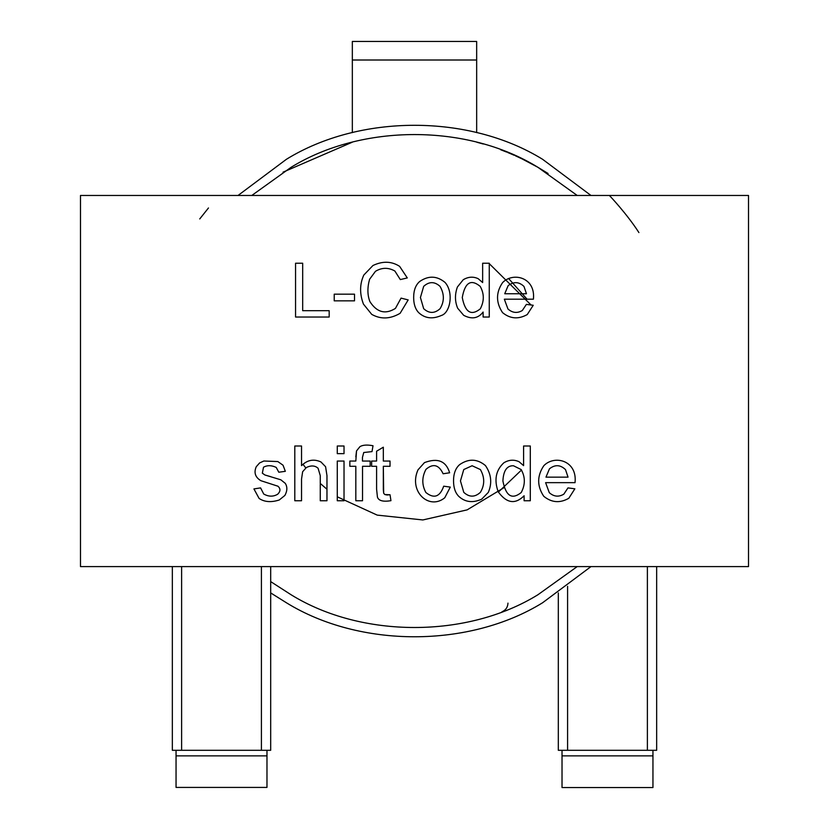 <?xml version="1.0" encoding="UTF-8"?>
<svg xmlns="http://www.w3.org/2000/svg" width="829" height="829" viewBox="0 0 829 829"><rect width="100%" height="100%" fill="white"/><g stroke="black" fill="none" stroke-linecap="round" stroke-linejoin="round"><path stroke-width="1.24" d="M199.737 218.939L208.473 207.965M80.486 195.468L80.486 566.59L748.514 566.59L748.514 195.468L80.486 195.468L748.514 195.468L748.514 566.59L80.486 566.59L80.486 195.468M482.644 263.218L489.265 263.218L489.265 317.03L483.11 317.03L483.11 312.046C478.167 318.471 471.691 319.548 463.67 315.31L457.618 308.15C454.831 301.341 454.758 294.285 457.411 286.989L463.245 279.725C468.24 276.741 473.214 276.389 478.167 278.679L482.644 282.554L482.644 263.218L489.265 263.218L482.644 263.218L482.644 282.554L478.167 278.679C473.214 276.389 468.24 276.741 463.245 279.725L457.411 286.989C454.758 294.285 454.831 301.341 457.618 308.15L463.67 315.31C471.691 319.548 478.167 318.471 483.11 312.046L483.11 317.03L489.265 317.03L483.11 317.03M399.63 266.368L407.288 277.933L400.303 279.58L394.863 271.021C388.355 267.352 381.889 267.446 375.464 271.311L369.589 279.29C367.257 287.642 367.361 295.083 369.91 301.632C376.894 312.429 385.412 314.688 395.433 308.398L401.06 298.119L408.179 299.911L400.127 313.3C390.241 319.103 380.78 319.466 371.734 314.378L363.434 304.098C359.537 293.725 359.662 284.036 363.827 275.031L372.957 265.508C382.708 260.897 391.599 261.176 399.63 266.368L407.288 277.933L399.63 266.368C391.599 261.176 382.708 260.897 372.957 265.508L363.827 275.031C359.662 284.036 359.537 293.725 363.434 304.098L371.734 314.378C380.78 319.466 390.241 319.103 400.127 313.3L408.179 299.911L401.06 298.119L395.433 308.398C385.412 314.688 376.894 312.429 369.91 301.632C367.361 295.083 367.257 287.642 369.589 279.29L375.464 271.311C381.889 267.446 388.355 267.352 394.863 271.021L400.303 279.58L394.863 271.021C388.355 267.352 381.889 267.446 375.464 271.311M567.969 487.898L563.824 494.167L567.969 487.898L574.86 488.809L568.808 498.281C559.927 503.348 551.575 502.675 543.741 496.27C536.964 486.053 536.995 475.867 543.814 465.711C554.363 454.655 577.471 460.354 575.036 482.654L545.606 482.654L549.285 492.664C553.845 496.706 558.684 497.213 563.824 494.167L567.969 487.898L574.86 488.809L568.808 498.281C559.927 503.348 551.575 502.675 543.741 496.27C536.964 486.053 536.995 475.867 543.814 465.711C554.363 454.655 577.471 460.354 575.036 482.654C577.471 460.354 554.363 454.655 543.814 465.711C536.995 475.867 536.964 486.053 543.741 496.27C551.575 502.675 559.927 503.348 568.808 498.281L574.86 488.809L567.969 487.898L563.824 494.167C558.684 497.213 553.845 496.706 549.285 492.664L545.606 482.654L549.285 492.664M453.536 480.903C453.536 473.577 455.577 468.147 459.66 464.613C468.623 458.437 477.224 458.748 485.452 465.566C491.296 474.178 492.26 483.11 488.333 492.374L481.659 499.193C472.717 503.182 465.059 502.219 458.675 496.27C455.256 492.727 453.546 487.597 453.536 480.903C453.536 473.577 455.577 468.147 459.66 464.613C455.577 468.147 453.536 473.577 453.536 480.903C453.546 487.597 455.256 492.727 458.675 496.27C465.059 502.219 472.717 503.182 481.659 499.193C472.717 503.182 465.059 502.219 458.675 496.27M390.034 461.048L390.034 466.292L383.33 466.292L383.33 489.535L383.661 493.214L384.822 494.53L390.034 494.747L390.946 500.685C383.081 501.97 378.584 500.768 377.433 497.079L376.594 489.131L376.594 466.292L371.641 466.292L371.641 461.048L376.594 461.048L376.594 451.204L383.33 447.204L383.33 461.048L390.034 461.048L390.034 466.292L390.034 461.048L383.33 461.048L383.33 447.204L376.594 451.204L376.594 461.048L371.641 461.048L371.641 466.292L376.594 466.292L376.594 489.131L377.433 497.079C378.584 500.768 383.081 501.97 390.946 500.685L390.034 494.747L384.822 494.53L383.661 493.214L383.33 466.292L383.661 493.214M344.025 461.048L344.025 500.757L337.279 500.757L337.279 461.048L344.025 461.048L337.279 461.048L337.279 500.757L344.025 500.757L337.279 500.757L337.279 461.048L344.025 461.048L344.025 500.757L344.025 461.048M320.958 461.96L325.59 466.727L326.968 475.618L326.968 500.757L320.263 500.757L320.263 475.618L318.077 468.261C314.989 465.473 311.082 465.235 306.347 467.535L302.637 471.722L301.538 479.048L301.538 500.757L294.803 500.757L294.803 446.002L301.538 446.002L301.538 465.639C307.352 459.919 313.828 458.696 320.958 461.96L325.59 466.727L326.968 475.618L326.968 500.757L320.263 500.757L326.968 500.757L326.968 475.618L325.59 466.727L320.958 461.96C313.828 458.696 307.352 459.919 301.538 465.639L301.538 446.002L294.803 446.002L294.803 500.757L301.538 500.757L294.803 500.757L294.803 446.002L301.538 446.002M329.175 310.688L329.175 317.03L329.175 310.688L329.175 317.03L295.559 317.03L295.559 263.218L302.678 263.218L302.678 310.688L329.175 310.688L302.678 310.688L302.678 263.218L295.559 263.218L295.559 317.03L329.175 317.03L295.559 317.03L295.559 263.218L302.678 263.218M277.819 461.556L283.031 465.204L285.331 471.318L278.803 472.229L276.223 467.421C271.508 465.193 267.27 465.131 263.508 467.235L262.337 473.172L264.928 474.996L280.844 479.804L285.259 483.338C287.487 486.841 287.362 490.882 284.886 495.441L279.249 499.991C271.114 502.571 264.399 502.042 259.094 498.426L253.923 488.913L260.586 487.898L263.726 494.022C268.606 496.768 273.259 496.84 277.674 494.239C280.575 491.379 280.679 488.706 277.964 486.219L260.845 480.685C255.239 477.255 253.705 472.603 256.254 466.727L259.57 462.976L263.829 461.007L277.819 461.556L283.031 465.204L285.331 471.318L283.031 465.204L277.819 461.556L263.829 461.007L259.57 462.976L256.254 466.727C253.705 472.603 255.239 477.255 260.845 480.685L277.964 486.219C280.679 488.706 280.575 491.379 277.674 494.239C273.259 496.84 268.606 496.768 263.726 494.022L260.586 487.898L253.923 488.913L259.094 498.426C264.399 502.042 271.114 502.571 279.249 499.991L284.886 495.441C287.362 490.882 287.487 486.841 285.259 483.338L280.844 479.804L264.928 474.996L262.337 473.172L263.508 467.235C267.27 465.131 271.508 465.193 276.223 467.421L278.803 472.229L276.223 467.421C271.508 465.193 267.27 465.131 263.508 467.235M344.025 446.002L344.025 453.65L337.279 453.65L337.279 446.002L344.025 446.002L337.279 446.002L337.279 453.65L344.025 453.65L337.279 453.65L337.279 446.002L344.025 446.002L344.025 453.65L344.025 446.002M362.532 500.757L362.532 466.292L362.532 500.757L355.828 500.757L355.828 466.292L349.848 466.292L349.848 461.048L355.828 461.048L356.522 450.914L359.91 446.686C362.708 444.924 367.071 444.613 373.019 445.743L372.003 451.608L363.734 452.52L362.46 457.401L362.46 461.048L370.18 461.048L370.18 466.292L362.532 466.292L370.18 466.292L370.18 461.048L362.46 461.048L362.46 457.401L363.734 452.52L372.003 451.608L373.019 445.743C367.071 444.613 362.708 444.924 359.91 446.686L356.522 450.914L355.828 461.048L349.848 461.048L349.848 466.292L355.828 466.292L355.828 500.757L362.532 500.757L355.828 500.757M418.013 469.825L424.469 462.613C437.671 457.629 446.054 461.017 449.639 472.779L443.121 473.763C438.821 464.675 433.101 463.204 425.961 469.349C421.806 477.183 421.774 484.892 425.847 492.488C433.992 498.996 439.94 496.892 443.702 486.188L450.292 487.1L444.758 497.773C429.194 510.581 408.272 491.535 418.013 469.825L424.469 462.613C437.671 457.629 446.054 461.017 449.639 472.779C446.054 461.017 437.671 457.629 424.469 462.613L418.013 469.825C408.272 491.535 429.194 510.581 444.758 497.773L450.292 487.1L443.702 486.188C439.94 496.892 433.992 498.996 425.847 492.488C421.774 484.892 421.806 477.183 425.961 469.349C433.101 463.204 438.821 464.675 443.121 473.763L449.639 472.779L443.121 473.763M523.596 446.002L530.301 446.002L530.301 500.757L524.104 500.757L524.104 495.763C515.223 504.674 506.581 503.327 498.167 491.721C493.96 479.836 495.856 470.198 503.856 462.789C508.861 459.763 513.928 459.401 519.047 461.701L523.596 465.639L523.596 446.002L530.301 446.002L523.596 446.002L523.596 465.639L519.047 461.701C513.928 459.401 508.861 459.763 503.856 462.789C495.856 470.198 493.96 479.836 498.167 491.721C506.581 503.327 515.223 504.674 524.104 495.763L524.104 500.757L530.301 500.757L524.104 500.757M354.522 294.181L354.522 300.844L334.222 300.844L334.222 294.181L354.522 294.181L334.222 294.181L334.222 300.844L354.522 300.844L334.222 300.844L334.222 294.181L354.522 294.181L354.522 300.844L354.522 294.181M441.329 315.486C450.188 312.989 454.002 292.44 445.059 282.44C436.935 275.756 428.469 275.446 419.671 281.508C415.661 284.979 413.661 290.316 413.661 297.518C413.661 290.316 415.661 284.979 419.671 281.508C428.469 275.446 436.935 275.756 445.059 282.44C454.002 292.44 450.188 312.989 441.329 315.486C432.458 319.372 424.904 318.419 418.666 312.626C415.339 309.144 413.661 304.108 413.661 297.518C413.661 304.108 415.339 309.144 418.666 312.626C424.904 318.419 432.458 319.372 441.329 315.486C432.458 319.372 424.904 318.419 418.666 312.626M502.581 282.616C513.047 271.684 535.772 277.373 533.41 299.196L504.343 299.196L507.959 309.01C512.519 312.968 517.296 313.466 522.311 310.512L526.394 304.388L533.234 305.279L527.254 314.554C518.415 319.507 510.187 318.864 502.55 312.626C495.856 302.512 495.866 292.513 502.581 282.616C513.047 271.684 535.772 277.373 533.41 299.196C535.772 277.373 513.047 271.684 502.581 282.616C495.866 292.513 495.856 302.512 502.55 312.626C510.187 318.864 518.415 319.507 527.254 314.554L533.234 305.279L526.394 304.388L522.311 310.512C517.296 313.466 512.519 312.968 507.959 309.01L504.343 299.196L507.959 309.01C512.519 312.968 517.296 313.466 522.311 310.512L526.394 304.388L533.234 305.279L527.254 314.554C518.415 319.507 510.187 318.864 502.55 312.626M638.91 232.576C627.501 214.711 610.144 196.131 609.346 195.468M521.503 470.022L498.353 492.105M508.571 278.471L527.068 299.196M531.068 304.999L489.265 263.653M302.917 464.209L305.777 467.908M320.263 483.452L326.968 489.234M337.279 496.82L377.216 515.12L422.842 519.949L467.152 509.866L503.752 487.815M264.928 474.996L270.865 476.716L264.928 474.996L262.337 473.172M285.259 483.338C287.487 486.841 287.362 490.882 284.886 495.441L279.249 499.991M259.094 498.426L253.923 488.913L260.586 487.898M263.726 494.022C268.606 496.768 273.259 496.84 277.674 494.239C273.259 496.84 268.606 496.768 263.726 494.022M277.964 486.219L260.845 480.685C255.239 477.255 253.705 472.603 256.254 466.727L259.57 462.976L263.829 461.007M278.803 472.229L285.331 471.318L278.803 472.229L276.223 467.421M301.538 500.757L301.538 479.048L301.538 500.757L301.538 479.048L302.637 471.722L306.347 467.535C311.082 465.235 314.989 465.473 318.077 468.261L320.263 475.618L320.263 500.757M301.538 479.048L302.637 471.722L306.347 467.535C311.082 465.235 314.989 465.473 318.077 468.261M349.848 466.292L349.848 461.048M355.828 456.852L356.522 450.914L359.91 446.686C362.708 444.924 367.071 444.613 373.019 445.743L372.003 451.608L363.734 452.52L372.003 451.608M370.18 461.048L370.18 466.292M362.46 461.048L362.46 457.401M390.034 494.747L387.081 494.996L390.034 494.747L390.946 500.685C383.081 501.97 378.584 500.768 377.433 497.079L376.594 489.131M371.641 466.292L371.641 461.048M376.594 451.204L383.33 447.204M383.33 466.292L390.034 466.292M387.081 494.996L384.822 494.53M443.702 486.188C439.94 496.892 433.992 498.996 425.847 492.488C433.992 498.996 439.94 496.892 443.702 486.188L450.292 487.1L444.758 497.773M460.458 480.934L463.774 492.343L460.458 480.934L463.774 469.535L460.458 480.934L463.774 469.535L472.115 465.743L480.385 469.566L472.115 465.743L463.774 469.535L460.458 480.934L463.774 492.343C469.297 497.39 474.83 497.39 480.385 492.343C484.81 484.955 484.81 477.359 480.385 469.566C484.81 477.359 484.81 484.955 480.385 492.343C474.83 497.39 469.297 497.39 463.774 492.343M488.333 492.374L481.659 499.193L488.333 492.374C492.26 483.11 491.296 474.178 485.452 465.566C477.224 458.748 468.623 458.437 459.66 464.613M480.385 469.566C484.81 477.359 484.81 484.955 480.385 492.343C484.81 484.955 484.81 477.359 480.385 469.566L472.115 465.743M524.104 495.763C515.223 504.674 506.581 503.327 498.167 491.721C493.96 479.836 495.856 470.198 503.856 462.789M502.902 480.975C505.856 496.105 511.97 499.949 521.234 492.519C525.379 484.664 525.358 477.017 521.161 469.566C525.358 477.017 525.379 484.664 521.234 492.519C511.97 499.949 505.856 496.105 502.902 480.975C503.421 470.644 506.933 465.566 513.431 465.743C506.933 465.566 503.421 470.644 502.902 480.975C503.421 470.644 506.933 465.566 513.431 465.743L521.161 469.566L513.431 465.743C506.933 465.566 503.421 470.644 502.902 480.975C505.856 496.105 511.97 499.949 521.234 492.519C525.379 484.664 525.358 477.017 521.161 469.566M530.301 500.757L530.301 446.002L530.301 500.757M545.969 477.152L549.461 468.81L545.969 477.152L568.041 477.152L545.969 477.152L549.461 468.81C554.995 464.427 560.342 464.696 565.492 469.608L568.041 477.152L565.492 469.608C560.342 464.696 554.995 464.427 549.461 468.81C554.995 464.427 560.342 464.696 565.492 469.608M545.606 482.654L575.036 482.654M369.91 301.632C367.361 295.083 367.257 287.642 369.589 279.29C367.257 287.642 367.361 295.083 369.91 301.632C376.894 312.429 385.412 314.688 395.433 308.398L401.06 298.119L408.179 299.911L400.127 313.3M371.734 314.378L363.434 304.098M363.827 275.031L372.957 265.508M400.303 279.58L407.288 277.933L400.303 279.58L394.863 271.021M420.427 297.518L423.681 308.689L420.427 297.518L423.681 286.347C429.132 281.414 434.583 281.425 440.044 286.378C444.437 294.015 444.448 301.455 440.075 308.689C444.448 301.455 444.437 294.015 440.044 286.378C444.437 294.015 444.448 301.455 440.075 308.689C434.593 313.642 429.121 313.642 423.681 308.689C429.121 313.642 434.593 313.642 440.075 308.689C444.448 301.455 444.437 294.015 440.044 286.378C434.583 281.425 429.132 281.414 423.681 286.347L420.427 297.518L423.681 308.689M483.11 312.046C478.167 318.471 471.691 319.548 463.67 315.31L457.618 308.15M457.411 286.989L463.245 279.725C468.24 276.741 473.214 276.389 478.167 278.679M462.271 297.549C465.152 312.378 471.152 316.15 480.281 308.865C484.323 301.165 484.291 293.673 480.209 286.378C470.924 278.762 464.945 282.482 462.271 297.549C464.945 282.482 470.924 278.762 480.209 286.378C484.291 293.673 484.323 301.165 480.281 308.865C471.152 316.15 465.152 312.378 462.271 297.549C465.152 312.378 471.152 316.15 480.281 308.865C484.323 301.165 484.291 293.673 480.209 286.378C470.924 278.762 464.945 282.482 462.271 297.549M489.265 317.03L489.265 263.218L489.265 317.03M504.737 293.756L508.136 285.663L504.737 293.756L526.467 293.756L504.737 293.756L508.136 285.663C513.669 281.425 518.944 281.673 523.959 286.419L526.467 293.756L523.959 286.419C518.944 281.673 513.669 281.425 508.136 285.663C513.669 281.425 518.944 281.673 523.959 286.419M504.343 299.196L533.41 299.196M476.779 142.215L482.499 143.79M477.152 142.319L483.286 144.008M500.747 149.79L501.732 150.163M502.146 150.318L506.685 152.09M507.814 152.557L510.011 153.458M510.125 153.51L514.281 155.303M515.462 155.831L517.7 156.847M517.824 156.899L521.845 158.805M522.27 159.002L525.71 160.712M526.094 160.909L523.047 159.386M526.757 161.24L534.384 165.303M534.394 165.313L526.995 161.365M548.052 173.489L538.301 167.531M520.539 158.173L518.716 157.313M513.047 154.764L511.213 153.976M505.638 151.676L503.286 150.754M476.665 132.609L476.665 60.009L352.335 60.009L352.335 132.609L352.335 41.45L352.335 60.009L476.665 60.009L476.665 132.609M352.335 142.184L283.01 172.173M501.98 611.802C505.763 610.144 507.752 607.253 507.97 603.129C507.752 607.253 505.763 610.144 501.98 611.802M476.665 41.45L476.665 60.009L476.665 41.45L352.335 41.45L476.665 41.45M286.461 602.797L270.689 592.911L286.461 602.797C359.848 648.091 469.152 648.091 542.539 602.797C469.152 648.091 359.848 648.091 286.461 602.797C359.848 648.091 469.152 648.091 542.539 602.797L590.973 566.59L542.539 602.797C469.152 648.091 359.848 648.091 286.461 602.797L270.824 593.004M286.461 159.261C359.848 113.977 469.152 113.977 542.539 159.261C469.152 113.977 359.848 113.977 286.461 159.261C359.848 113.977 469.152 113.977 542.539 159.261L590.973 195.468L542.539 159.261C469.152 113.977 359.848 113.977 286.461 159.261L238.027 195.468L286.461 159.261M537.897 167.292C467.173 123.656 361.827 123.656 291.103 167.292L251.788 195.468L291.103 167.292C361.827 123.656 467.173 123.656 537.897 167.292L577.212 195.468L537.897 167.292L522.187 158.961M577.212 566.59L537.897 594.766C467.173 638.413 361.827 638.413 291.103 594.766L270.689 581.606L291.103 594.766C361.827 638.413 467.173 638.413 537.897 594.766L577.212 566.59M542.539 602.797L590.973 566.59M567.585 586.31L567.585 750.307L647.387 750.307L647.387 566.59L647.387 750.307L656.661 750.307L656.661 566.59L656.661 750.307L567.585 750.307L567.585 586.31M558.311 750.307L558.311 592.911L558.311 750.307L567.585 750.307L558.311 750.307M270.689 566.59L270.689 750.307L270.689 566.59M261.415 566.59L261.415 750.307L270.689 750.307L261.415 750.307L261.415 566.59M181.613 566.59L181.613 750.307L261.415 750.307L181.613 750.307L181.613 566.59M172.339 566.59L172.339 750.307L181.613 750.307L172.339 750.307L172.339 566.59M562.021 787.55L562.021 750.307L562.021 787.55L652.951 787.55L562.021 787.55M652.951 750.307L652.951 787.55L652.951 755.872L562.021 755.872L652.951 755.872L652.951 750.307M176.049 787.415L176.049 750.307L176.049 787.415L266.979 787.415L176.049 787.415M266.979 750.307L266.979 787.415L266.979 755.872L176.049 755.872L266.979 755.872L266.979 750.307"/></g></svg>
